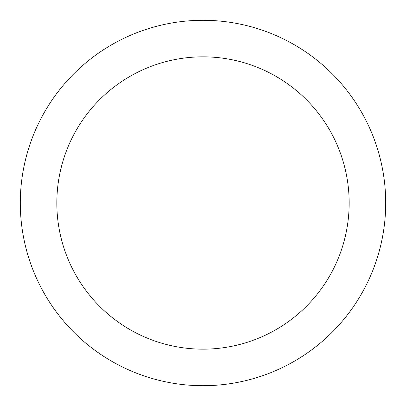 <?xml version="1.0" encoding="UTF-8"?>
<svg xmlns="http://www.w3.org/2000/svg" width="406" height="406" viewBox="0 0 406 406"><rect width="100%" height="100%" fill="white"/><g stroke="black" fill="none" stroke-linecap="round" stroke-linejoin="round"><path stroke-width="0.61" d="M385.7 203A182.7 182.7 0 0 0 111.65 44.777A182.7 182.7 0 0 0 111.65 361.223A182.7 182.7 0 0 0 385.7 203M349.16 203A146.16 146.16 0 0 0 129.92 76.419A146.16 146.16 0 0 0 129.92 329.581A146.16 146.16 0 0 0 349.16 203"/></g></svg>
